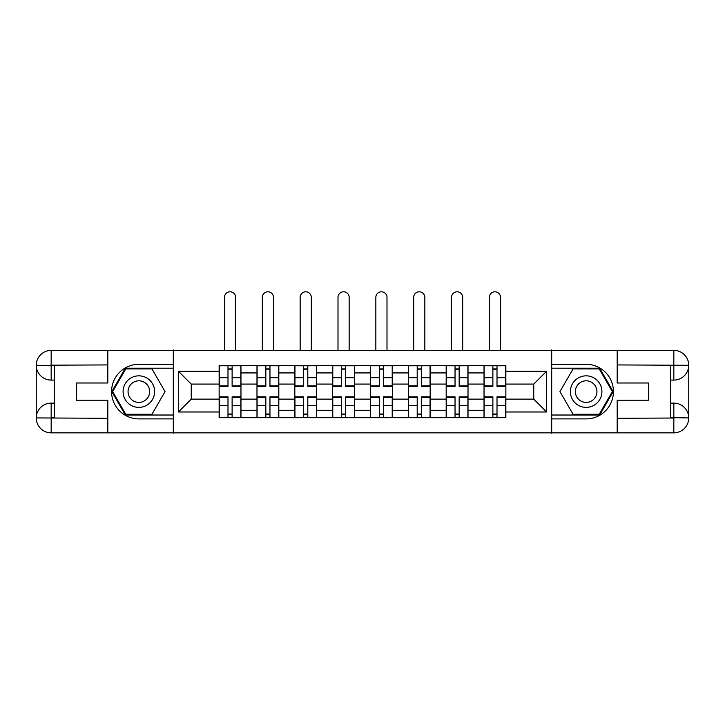 <?xml version="1.0" encoding="UTF-8"?>
<svg xmlns="http://www.w3.org/2000/svg" width="725" height="725" viewBox="0 0 725 725"><rect width="100%" height="100%" fill="white"/><g stroke="black" fill="none" stroke-linecap="round" stroke-linejoin="round"><path stroke-width="1.09" d="M101.255 432.843L623.745 432.843M623.745 350.374L101.255 350.374M256.985 417.682L256.985 372.931L240.972 372.931L240.972 417.682M240.972 372.931L240.972 365.536M256.985 372.931L256.985 365.536M278.817 365.536L278.817 417.682M294.821 417.682L294.821 365.536M316.653 365.536L316.653 417.682M332.666 417.682L332.666 365.536M354.498 365.536L354.498 417.682M370.502 417.682L370.502 365.536M392.334 365.536L392.334 417.682M408.347 417.682L408.347 365.536M430.179 365.536L430.179 417.682M446.183 417.682L446.183 365.536M468.015 365.536L468.015 417.682M484.028 417.682L484.028 365.536M484.028 399.131L468.015 399.131M446.183 399.131L430.179 399.131M408.347 399.131L392.334 399.131M370.502 399.131L354.498 399.131M332.666 399.131L316.653 399.131M294.821 399.131L278.817 399.131M256.985 399.131L240.972 399.131M484.028 384.087L468.015 384.087M446.183 384.087L430.179 384.087M408.347 384.087L392.334 384.087M370.502 384.087L354.498 384.087M332.666 384.087L316.653 384.087M294.821 384.087L278.817 384.087M256.985 384.087L240.972 384.087M191.246 399.131L219.14 399.131L219.14 384.087L191.246 384.087L191.246 399.131L178.395 411.981L178.395 371.236L219.14 371.236L219.14 384.087M505.86 384.087L505.86 399.131L533.754 399.131L533.754 384.087L505.86 384.087L505.86 365.536L219.14 365.536L219.14 371.236M505.86 371.236L546.605 371.236L546.605 411.981L505.86 411.981L505.86 399.131M219.14 399.131L219.14 417.682L505.86 417.682L505.86 411.981M219.14 411.981L178.395 411.981M551.462 433.206L551.462 350.012M173.538 433.206L173.538 350.012M232.118 414.048L227.994 414.048M227.994 369.17L232.118 369.17M269.963 414.048L265.839 414.048M265.839 369.17L269.963 369.17M307.799 414.048L303.675 414.048M303.675 369.17L307.799 369.17M345.644 414.048L341.52 414.048M341.52 369.17L345.644 369.17M383.48 414.048L379.356 414.048M379.356 369.17L383.48 369.17M421.325 414.048L417.201 414.048M417.201 369.17L421.325 369.17M459.161 414.048L455.037 414.048M455.037 369.17L459.161 369.17M497.006 414.048L492.882 414.048M492.882 369.17L497.006 369.17M178.395 371.236L191.246 384.087M533.754 399.131L546.605 411.981M533.754 384.087L546.605 371.236M235.634 350.012L235.634 297.368A5.583 5.583 0 0 0 230.061 291.794A5.583 5.583 0 0 0 224.478 297.368L224.478 350.012M232.118 386.389L232.118 365.772L240.854 365.772L240.854 386.389L232.118 386.389M227.994 368.925L232.118 368.925M227.994 365.772L219.267 365.772L219.267 386.389L227.994 386.389L227.994 365.772L232.118 365.772M227.994 397.336L219.267 397.336L219.267 396.82L227.994 396.82L227.994 417.437L219.267 417.437L224.116 417.437M219.267 397.336L219.267 417.437M232.118 414.283L227.994 414.283M236.006 417.437L240.854 417.437L240.854 396.82L232.118 396.82L232.118 417.437L224.478 417.437M240.854 417.437L235.634 417.437M273.479 350.012L273.479 297.368A5.583 5.583 0 0 0 267.897 291.794A5.583 5.583 0 0 0 262.323 297.368L262.323 350.012M269.963 386.389L269.963 365.772L278.69 365.772L278.69 386.389L269.963 386.389M265.839 368.925L269.963 368.925M265.839 365.772L257.103 365.772L257.103 386.389L265.839 386.389L265.839 365.772L269.963 365.772M311.315 350.012L311.315 297.368A5.583 5.583 0 0 0 305.742 291.794A5.583 5.583 0 0 0 300.159 297.368L300.159 350.012M307.799 386.389L307.799 365.772L316.535 365.772L316.535 386.389L307.799 386.389M303.675 368.925L307.799 368.925M303.675 365.772L294.948 365.772L294.948 386.389L303.675 386.389L303.675 365.772L307.799 365.772M54.438 380.09L51.167 380.09A14.917 14.917 0 0 1 36.25 365.291A14.917 14.917 0 0 1 51.167 350.374L173.302 350.374L173.302 364.322L138.856 364.322A27.287 27.287 0 0 0 111.568 391.609A27.287 27.287 0 0 0 138.856 418.896L173.302 418.896L173.302 432.843L51.167 432.843A14.917 14.917 0 0 1 36.25 417.926A14.917 14.917 0 0 1 51.167 403.127L54.438 403.127M173.302 418.896L173.302 364.322M107.807 350.374L107.807 382.999L76.515 382.999L76.515 400.218L107.807 400.218L107.807 432.843M51.167 380.09A14.917 14.917 0 0 1 36.25 365.291L51.167 365.536L51.167 380.09A14.917 14.917 0 0 1 36.25 365.291L36.25 417.926L107.807 418.289M51.167 418.289L51.167 432.843A14.917 14.917 0 0 1 36.25 417.926A14.917 14.917 0 0 1 51.167 403.127L51.167 417.682L54.438 417.682L54.438 365.536L51.167 365.536M173.302 368.2L125.343 368.2L111.822 391.609L125.343 415.017L173.302 415.017M670.562 403.127L673.833 403.127A14.917 14.917 0 0 1 688.75 417.926A14.917 14.917 0 0 1 673.833 432.843L551.698 432.843L551.698 418.896L586.144 418.896A27.287 27.287 0 0 0 613.432 391.609A27.287 27.287 0 0 0 586.144 364.322L551.698 364.322L551.698 350.374L673.833 350.374A14.917 14.917 0 0 1 688.75 365.291A14.917 14.917 0 0 1 673.833 380.09L670.562 380.09M551.698 364.322L551.698 418.896M617.192 432.843L617.192 400.218L648.485 400.218L648.485 382.999L617.192 382.999L617.192 350.374M673.833 403.127A14.917 14.917 0 0 1 688.75 417.926L673.833 417.682L673.833 403.127A14.917 14.917 0 0 1 688.75 417.926L688.75 365.291L617.192 364.929M673.833 364.929L673.833 350.374A14.917 14.917 0 0 1 688.75 365.291A14.917 14.917 0 0 1 673.833 380.09L673.833 365.536L670.562 365.536L670.562 417.682L673.833 417.682M551.698 415.017L599.657 415.017L613.178 391.609L599.657 368.2L551.698 368.2M123.087 391.609A15.769 15.769 0 0 0 138.856 407.377A15.769 15.769 0 0 0 154.624 391.609A15.769 15.769 0 0 0 138.856 375.84A15.769 15.769 0 0 0 123.087 391.609M128.062 391.609A10.793 10.793 0 0 0 138.856 402.402A10.793 10.793 0 0 0 149.649 391.609A10.793 10.793 0 0 0 138.856 380.815A10.793 10.793 0 0 0 128.062 391.609M151.951 368.925L165.046 391.609L151.951 414.283L125.76 414.283L112.665 391.609L125.76 368.925L151.951 368.925M570.376 391.609A15.769 15.769 0 0 0 586.144 407.377A15.769 15.769 0 0 0 601.913 391.609A15.769 15.769 0 0 0 586.144 375.84A15.769 15.769 0 0 0 570.376 391.609M575.351 391.609A10.793 10.793 0 0 0 586.144 402.402A10.793 10.793 0 0 0 596.938 391.609A10.793 10.793 0 0 0 586.144 380.815A10.793 10.793 0 0 0 575.351 391.609M599.24 368.925L612.335 391.609L599.24 414.283L573.049 414.283L559.954 391.609L573.049 368.925L599.24 368.925M265.839 396.82L265.839 417.437L257.103 417.437L257.103 396.82L265.839 396.82M269.963 414.283L265.839 414.283M273.842 417.437L278.69 417.437L278.69 396.82L269.963 396.82L269.963 417.437L262.323 417.437M278.69 417.437L273.479 417.437M303.675 396.82L303.675 417.437L294.948 417.437L294.948 396.82L303.675 396.82M307.799 414.283L303.675 414.283M311.687 417.437L316.535 417.437L316.535 396.82L307.799 396.82L307.799 417.437L300.159 417.437M316.535 417.437L311.315 417.437M349.16 350.012L349.16 297.368A5.583 5.583 0 0 0 343.577 291.794A5.583 5.583 0 0 0 338.004 297.368L338.004 350.012M345.644 386.389L345.644 365.772L354.371 365.772L354.371 386.389L345.644 386.389M341.52 368.925L345.644 368.925M341.52 365.772L332.784 365.772L332.784 386.389L341.52 386.389L341.52 365.772L345.644 365.772M386.996 350.012L386.996 297.368A5.583 5.583 0 0 0 381.423 291.794A5.583 5.583 0 0 0 375.84 297.368L375.84 350.012M383.48 386.389L383.48 365.772L392.216 365.772L392.216 386.389L383.48 386.389M379.356 368.925L383.48 368.925M379.356 365.772L370.629 365.772L370.629 386.389L379.356 386.389L379.356 365.772L383.48 365.772M424.841 350.012L424.841 297.368A5.583 5.583 0 0 0 419.258 291.794A5.583 5.583 0 0 0 413.685 297.368L413.685 350.012M421.325 386.389L421.325 365.772L430.052 365.772L430.052 386.389L421.325 386.389M417.201 368.925L421.325 368.925M417.201 365.772L408.465 365.772L408.465 386.389L417.201 386.389L417.201 365.772L421.325 365.772M341.52 396.82L341.52 417.437L332.784 417.437L332.784 396.82L341.52 396.82M345.644 414.283L341.52 414.283M349.522 417.437L354.371 417.437L354.371 396.82L345.644 396.82L345.644 417.437L338.004 417.437M354.371 417.437L349.16 417.437M379.356 396.82L379.356 417.437L370.629 417.437L370.629 396.82L379.356 396.82M383.48 414.283L379.356 414.283M387.358 417.437L392.216 417.437L392.216 396.82L383.48 396.82L383.48 417.437L375.84 417.437M392.216 417.437L386.996 417.437M417.201 396.82L417.201 417.437L408.465 417.437L408.465 396.82L417.201 396.82M421.325 414.283L417.201 414.283M425.203 417.437L430.052 417.437L430.052 396.82L421.325 396.82L421.325 417.437L413.685 417.437M430.052 417.437L424.841 417.437M462.677 350.012L462.677 297.368A5.583 5.583 0 0 0 457.103 291.794A5.583 5.583 0 0 0 451.521 297.368L451.521 350.012M459.161 386.389L459.161 365.772L467.897 365.772L467.897 386.389L459.161 386.389M455.037 368.925L459.161 368.925M455.037 365.772L446.31 365.772L446.31 386.389L455.037 386.389L455.037 365.772L459.161 365.772M455.037 396.82L455.037 417.437L446.31 417.437L446.31 396.82L455.037 396.82M459.161 414.283L455.037 414.283M463.039 417.437L467.897 417.437L467.897 396.82L459.161 396.82L459.161 417.437L451.521 417.437M467.897 417.437L462.677 417.437M500.522 350.012L500.522 297.368A5.583 5.583 0 0 0 494.939 291.794A5.583 5.583 0 0 0 489.366 297.368L489.366 350.012M497.006 386.389L497.006 365.772L505.733 365.772L505.733 386.389L497.006 386.389M492.882 368.925L497.006 368.925M492.882 365.772L484.146 365.772L484.146 386.389L492.882 386.389L492.882 365.772L497.006 365.772M492.882 396.82L492.882 417.437L484.146 417.437L484.146 396.82L492.882 396.82M497.006 414.283L492.882 414.283M500.884 417.437L505.733 417.437L505.733 396.82L497.006 396.82L497.006 417.437L489.366 417.437M505.733 417.437L500.522 417.437M446.183 372.931L430.179 372.931M408.347 372.931L392.334 372.931M370.502 372.931L354.498 372.931M332.666 372.931L316.653 372.931M294.821 372.931L278.817 372.931M484.028 372.931L468.015 372.931M446.183 410.287L430.179 410.287M408.347 410.287L392.334 410.287M370.502 410.287L354.498 410.287M332.666 410.287L316.653 410.287M294.821 410.287L278.817 410.287M256.985 410.287L240.972 410.287M484.028 410.287L468.015 410.287M232.118 385.881L240.854 385.881M232.118 377.689L240.854 377.689M219.267 385.881L227.994 385.881M219.267 377.689L227.994 377.689M227.994 405.529L219.267 405.529M240.854 397.336L232.118 397.336M240.854 405.529L232.118 405.529M269.963 385.881L278.69 385.881M269.963 377.689L278.69 377.689M257.103 385.881L265.839 385.881M257.103 377.689L265.839 377.689M307.799 385.881L316.535 385.881M307.799 377.689L316.535 377.689M294.948 385.881L303.675 385.881M294.948 377.689L303.675 377.689M107.807 364.929L50.822 365.183M36.25 417.926A14.917 14.917 0 0 1 51.167 403.127M36.25 365.291A14.917 14.917 0 0 1 51.167 350.374L51.167 364.929M617.192 418.289L674.178 418.026M688.75 365.291A14.917 14.917 0 0 1 673.833 380.09M688.75 417.926A14.917 14.917 0 0 1 673.833 432.843L673.833 418.289M265.839 397.336L257.103 397.336M265.839 405.529L257.103 405.529M278.69 397.336L269.963 397.336M278.69 405.529L269.963 405.529M303.675 397.336L294.948 397.336M303.675 405.529L294.948 405.529M316.535 397.336L307.799 397.336M316.535 405.529L307.799 405.529M345.644 385.881L354.371 385.881M345.644 377.689L354.371 377.689M332.784 385.881L341.52 385.881M332.784 377.689L341.52 377.689M383.48 385.881L392.216 385.881M383.48 377.689L392.216 377.689M370.629 385.881L379.356 385.881M370.629 377.689L379.356 377.689M421.325 385.881L430.052 385.881M421.325 377.689L430.052 377.689M408.465 385.881L417.201 385.881M408.465 377.689L417.201 377.689M341.52 397.336L332.784 397.336M341.52 405.529L332.784 405.529M354.371 397.336L345.644 397.336M354.371 405.529L345.644 405.529M379.356 397.336L370.629 397.336M379.356 405.529L370.629 405.529M392.216 397.336L383.48 397.336M392.216 405.529L383.48 405.529M417.201 397.336L408.465 397.336M417.201 405.529L408.465 405.529M430.052 397.336L421.325 397.336M430.052 405.529L421.325 405.529M459.161 385.881L467.897 385.881M459.161 377.689L467.897 377.689M446.31 385.881L455.037 385.881M446.31 377.689L455.037 377.689M455.037 397.336L446.31 397.336M455.037 405.529L446.31 405.529M467.897 397.336L459.161 397.336M467.897 405.529L459.161 405.529M497.006 385.881L505.733 385.881M497.006 377.689L505.733 377.689M484.146 385.881L492.882 385.881M484.146 377.689L492.882 377.689M492.882 397.336L484.146 397.336M492.882 405.529L484.146 405.529M505.733 397.336L497.006 397.336M505.733 405.529L497.006 405.529"/></g></svg>
